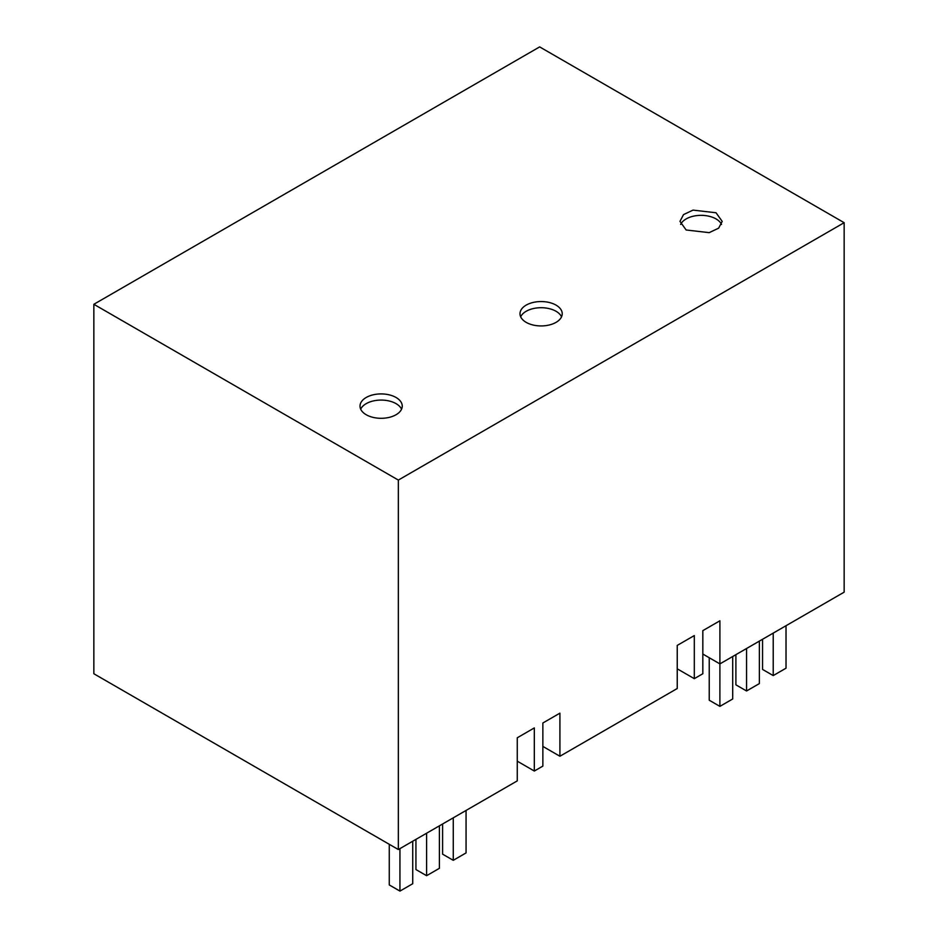 <?xml version="1.0" encoding="UTF-8"?>
<svg xmlns="http://www.w3.org/2000/svg" width="938" height="938" viewBox="0 0 938 938"><rect width="100%" height="100%" fill="white"/><g stroke="black" fill="none" stroke-linecap="round" stroke-linejoin="round"><path stroke-width="1.41" d="M732.695 656.506L732.695 698.986L719.892 706.373L719.903 620.792L702.832 630.641L702.832 673.742L694.308 678.666L694.308 635.565L677.236 645.414L677.236 688.515L559.916 756.251L559.916 713.15L542.856 722.999L542.856 766.112L534.32 771.036L534.32 727.923L517.26 737.784L517.26 780.885L398.345 849.535L93.847 673.742L93.847 304.287L539.655 46.9L844.153 222.693L844.153 592.159L719.903 663.893L702.832 654.044M694.308 678.666L677.236 668.817M559.916 756.251L542.856 746.402M534.32 771.036L517.26 761.175M844.153 222.693L398.345 480.08L398.345 849.535M93.847 304.287L398.345 480.08M716.022 212.762L693.006 210.112L683.532 214.603L679.968 221.38L686.159 229.998L709.163 232.647L718.649 228.157L722.201 221.38L716.022 212.762M526.183 322.367A21.117 12.194 180 0 1 519.992 313.749A21.117 12.194 180 0 1 533.03 302.482A21.117 12.194 180 0 1 556.035 305.12A21.117 12.194 180 0 1 562.225 313.749A21.117 12.194 180 0 1 549.187 325.005A21.117 12.194 180 0 1 526.183 322.367M396.059 397.489A21.117 12.194 180 0 1 402.25 406.107A21.117 12.194 180 0 1 389.211 417.375A21.117 12.194 180 0 1 366.195 414.725A21.117 12.194 180 0 1 360.016 406.107A21.117 12.194 180 0 1 373.054 394.839A21.117 12.194 180 0 1 396.059 397.489M721.521 224.463A21.117 12.194 -0 0 0 716.022 218.917A21.117 12.194 -0 0 0 695.55 215.775A21.117 12.194 -0 0 0 680.66 224.463M561.545 316.821A21.117 12.194 -0 0 0 556.035 311.275A21.117 12.194 -0 0 0 535.575 308.133A21.117 12.194 -0 0 0 520.672 316.821M401.558 409.191A21.117 12.194 -0 0 0 396.059 403.645A21.117 12.194 -0 0 0 375.599 400.503A21.117 12.194 -0 0 0 360.696 409.191M735.896 654.654L735.896 684.822L746.554 690.978L759.358 683.591L759.358 641.111M719.892 706.373L709.234 700.217L709.234 657.726M786.021 625.716L786.021 668.196L773.217 675.583L762.559 669.427L762.559 639.259M773.217 675.583L773.217 633.103M746.554 690.978L746.554 648.498M415.933 839.381L415.933 869.549L426.602 875.705L439.394 868.318L439.394 825.839M412.732 841.234L412.732 883.713L399.94 891.1L389.27 884.944L389.27 844.306M466.057 810.444L466.057 852.923L453.265 860.31L442.595 854.155L442.595 823.986M453.265 860.31L453.265 817.83M426.602 875.705L426.602 833.225M399.94 891.1L399.94 848.62"/></g></svg>
